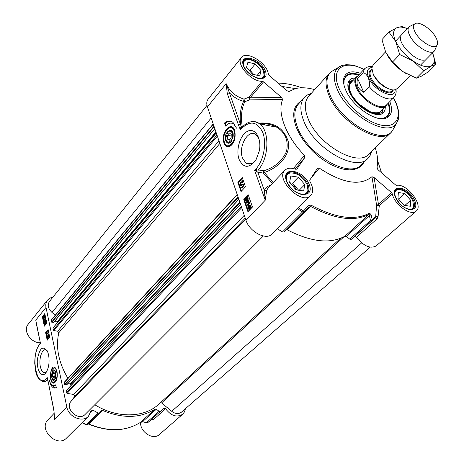 <?xml version="1.0" encoding="UTF-8"?>
<svg xmlns="http://www.w3.org/2000/svg" width="464" height="464" viewBox="0 0 464 464"><rect width="100%" height="100%" fill="white"/><g stroke="black" fill="none" stroke-linecap="round" stroke-linejoin="round"><path stroke-width="0.7" d="M160.312 411.365L159.088 411.272L146.665 422.489L146.949 422.832L147.836 422.6L162.777 409.306L147.871 422.571L142.523 421.73L140.702 422.205C126.04 431.479 108.744 432.083 88.815 424.015L88.409 423.806M185.426 408.685L184.562 411.788L182.723 414.207C176.784 417.774 171.077 415.947 165.602 408.726L163.937 408.221L162.777 409.306M88.23 423.98L88.815 424.015L102.643 410.449L101.494 410.588L99.453 412.966L98.24 413.082L92.713 410.048L91.385 410.118L88.404 416.336C82.499 422.924 68.469 416.939 66.822 407.003L46.011 307.417C45.46 304.552 45.959 302.105 47.519 300.08L49.886 298.097L52.989 297.064M102.643 410.449C122.89 418.795 140.377 418.342 155.104 409.091L140.58 422.286M146.844 422.808L142.523 421.73L156.287 409.213L155.104 409.091M156.287 409.213L159.088 411.272M52.56 376.484L52.693 373.566L53.882 372.232L54.943 373.822L54.81 376.751L53.621 378.079L52.56 376.484L54.827 376.478M54.903 382.591L54.073 382.759M57.014 371.519L55.622 368.167C50.008 361.618 48.065 385.92 54.445 382.91C56.881 380.776 57.739 376.977 57.014 371.519M54.346 367.569L55.216 367.732M46.446 372.024L44.022 372.667C42.305 372.041 41.081 369.999 40.339 366.531C38.611 358.759 42.137 348.249 46 349.839L47.079 350.482M48.592 354.885L47.635 351.654C43.077 345.106 39.66 347.704 37.387 359.443C36.366 369.907 41.545 378.491 45.785 372.981C48.801 368.358 49.735 362.326 48.592 354.885M54.033 411.435L54.59 419.746L54.033 411.44M47.485 379.221L47.258 377.621L46.58 378.363C36.755 390.108 29.969 354.931 39.747 344.381L39.962 343.58L40.484 343.505L36.65 325.223M47.519 300.08L28.142 324.324C22.585 330.478 30.705 343 40.177 342.768M140.447 422.379L140.58 422.901C140.348 432.367 153.369 440.446 159.297 434.588L182.723 414.207M151.276 419.665L153.143 419.92L165.602 408.726M54.276 413.175L48.047 419.734C37.944 429.386 57.217 448.311 66.619 437.97L88.404 416.336M86.217 424.862L87.476 424.711M151.931 420.024L151.653 419.323M55.825 385.259L53.865 385.926M51.423 384.795L55.054 388.113M56.318 387.66L54.004 388.026C51.788 387.225 50.257 384.557 49.399 380.016C50.118 383.334 51.313 385.282 52.966 385.862L55.732 384.807L56.318 387.66M48.25 330.194L46.197 332.659L47.647 339.689M48.047 336.081L48.633 336.522L48.337 335.153L48.882 335.6L48.708 336.864L47.67 336.446L47.798 337.949L47.427 336.156L48.639 336.516M48.83 335.06L49.219 335.611L49.045 336.87L48.569 336.968M48.065 336.725L48.279 337.78L47.798 337.949M48.621 334.26L49.016 334.532L47.218 335.286L48.621 334.26L47.218 335.286M47.78 332.178L48.297 332.798L47.044 334.3L47.954 332.798L47.78 332.178L48.546 332.589M48.256 332.584L48.639 332.804L47.044 334.3M45.64 332.647L48.134 329.643L49.712 337.241L47.195 340.222L45.64 332.647L46.197 332.659M45.681 320.572L45.101 322.115M44.921 314.145L42.897 316.639L44.759 325.658M42.34 316.616L44.805 313.577L46.794 323.182L44.312 326.198L42.34 316.616L42.897 316.639M44.092 316.842L44.324 317.852M44.596 315.735L44.161 316.436L44.822 316.767M46.11 322.648L45.53 324.191M45.687 320.177L46.191 320.578L45.733 322.219L44.973 322.561M44.944 322.207L45.112 320.804L45.565 320.462L45.327 321.871L44.875 322.207M44.985 318.258L45.501 318.855L44.254 320.375L45.159 318.867L44.985 318.258L45.733 318.652M45.455 318.646L45.837 318.867L44.254 320.375M44.602 315.323L45.263 316.019L45.489 317.382L44.921 317.254L44.057 318.292L43.657 317.579L43.425 316.233L44.527 315.282L45.153 317.37M45.228 317.37L44.231 318.298M46.116 322.254L46.62 322.654L46.62 323.396M45.373 324.284L45.536 322.88L45.994 322.538L45.762 323.947L45.304 324.284M46.284 322.642L45.832 324.284L45.275 324.632L45.02 323.42L45.466 322.544L46.029 322.196L46.62 322.654M44.753 317.167L44.086 317.904L43.773 316.686L44.753 317.167M44.805 316.912L43.825 316.425L44.498 315.665L44.805 316.912M45.524 317.115L45.188 317.098M45.298 317.005L44.967 316.993M44.271 316.146L43.935 316.135M44.161 316.436L43.825 316.425M44.086 317.045L43.749 317.034M45.837 318.867L45.501 318.855M45.855 320.566L45.402 322.207L44.846 322.555L44.59 321.349L45.037 320.467L45.6 320.119L46.191 320.578M48.639 332.804L48.297 332.798M49.016 334.532L48.679 334.527M48.279 337.78L47.943 337.775M54.114 411.116L48.244 382.005L47.258 377.597L47.084 379.158L47.688 380.109M48.244 382.005L54.004 411.313M46.58 378.363L47.496 379.262M47.647 379.912L45.136 381.46L42.746 381.53C35.264 377.505 35.803 371.6 34.748 363.411C34.748 354.879 36.47 348.284 39.916 343.638L39.962 343.58M55.883 372.772L55.512 371.513C51.434 363.909 49.781 384.557 54.856 379.645C55.987 377.87 56.33 375.579 55.883 372.772M54.961 379.506L53.865 379.975L52.832 379.181M52.89 371.27L55.146 370.806M51.951 377.168L52.844 371.328C57.124 367.239 55.732 384.65 52.287 378.288L51.951 377.168M52.693 373.566L54.769 373.566M227.424 135.326L229.378 133.035L231.234 134.386L231.124 138.052L229.164 140.337L227.319 138.968L227.424 135.326L231.188 135.987M227.319 138.968L229.947 139.426M263.546 81.867L281.457 97.37L250.108 97.829L248.808 97.266L244.023 99.093L244.801 101.668L249.864 99.893L250.108 97.829L263.546 81.867L262.235 81.281C251.384 82.029 235.387 63.707 241.419 57.524L208.058 99.255C206.596 101.175 206.387 103.733 207.431 106.935L245.984 220.296C249.406 231.733 266.301 240.63 271.898 234.111L310.718 195.559C313.577 192.206 313.31 187.479 309.906 181.383L309.749 180.148L317.463 168.252M295.116 169.029L304.883 157.4L296.786 169.25M277.292 228.752L282.448 231.965L283.794 232.023L303.995 212.193M349.775 239.163L346.341 236.46L369.373 215.522L370.463 220.487L349.775 239.163L351.132 239.453L353.481 237.533L375.272 217.854L377.151 218.759L378.067 216.653L379.285 205.72L392.318 193.865L391.494 192.606L378.479 204.479L376.588 205.198L375.689 216.775L375.272 217.854M311.24 93.432L307.522 94.917L304.396 97.434C300.005 102.625 299.721 110.281 303.537 120.402C313.473 148.132 356.097 172.701 367.9 158.415L370.284 155.185L371.606 151.438M307.881 118.082C317.376 144.321 357.721 167.632 368.845 154.135L390.798 132.716C379.999 145.98 339.01 121.736 328.901 95.271C325.02 85.585 325.107 78.341 329.167 73.538L308.635 96.321C304.477 101.227 304.227 108.483 307.881 118.082M369.57 213.075L369.17 214.148L345.013 236.147C330.397 244.238 311.048 242.086 286.967 229.697L310.677 206.445C335.194 219.414 354.687 221.983 369.17 214.148L369.373 215.522L371.13 214.786L369.57 213.075C355.18 220.841 335.803 218.271 311.431 205.366L309.987 205.111L308.322 205.819L303.468 210.998L298.404 207.791M231.252 127.211L233.508 128.267M223.973 142.877C225.081 145.824 226.786 147.065 229.083 146.618C234.1 143.765 235.99 138.475 234.755 130.755C231.617 119.828 220.18 132.953 223.973 142.877M230.411 146.027L228.195 146.317M255.449 160.66C252.161 164.25 248.953 165.01 245.827 162.934L242.539 158.073C237.904 146.537 248.594 127.977 256.203 134.815L259.132 139.119M239.059 159.314C243.588 168.507 249.255 168.623 256.07 159.674L259.277 151.061C261.87 138.608 255.357 127.571 247.851 131.144C240.346 134.305 235.584 149.744 239.059 159.314M360.348 73.248C351.555 70.4 346.074 71.908 343.917 77.772C343.018 81.061 343.592 85.109 345.639 89.917C352.083 106.018 375.741 122.432 385.978 118.163C391.738 115.768 393.02 110.235 389.824 101.575M343.94 84.779L344.131 79.205L345.848 76.061C348.684 73.208 353.11 72.709 359.13 74.559M388.565 102.846C390.647 108.773 390.328 113.21 387.602 116.162L384.534 118.007L378.949 118.43M259.405 123.627C265.779 123.273 271.515 124.451 276.619 127.159C285.36 132.524 288.654 140.569 286.532 151.305C282.263 160.967 274.694 167.463 263.825 170.781L264.393 172.469C277.71 168.107 290.719 155.846 288.306 141.764C284.026 128.11 274.166 121.899 258.715 123.128M262.235 81.281L248.808 97.266L249.864 99.893L282.651 99.418C276.909 112.416 285.911 136.497 304.5 155.365L293.387 168.548M242.724 126.544L242.37 126.921M207.431 106.935L226.165 83.665C229.726 91.489 235.683 96.628 244.023 99.093L243.606 101.314L244.801 101.668C241.529 108.489 240.683 116.853 242.266 126.753L241.332 126.805L226.165 83.665L227.273 93.531L229.396 92.771C233.792 97.289 238.525 100.137 243.606 101.314C240.567 107.613 239.581 115.252 240.642 124.224L238.479 125.002L240.416 129.914L241.593 128.545C250.264 120.147 257.329 121.487 262.798 132.553C266.899 143.364 263.622 160.683 255.989 168.861L254.62 170.352L257.798 172.219L263.413 173.078L272.368 183.454M282.651 99.418L281.457 97.37M265.246 200.175L266.643 190.443L264.341 190.507L265.246 200.175M310.718 195.559C301.989 205.651 274.961 179.295 284.832 170.323C287.338 167.916 291.003 167.568 295.829 169.279L296.914 169.116M304.883 157.4L304.5 155.365M376.977 168.31L378.276 169.957L395.444 184.834L396.627 185.333C406.951 183.239 423.887 205.378 416.208 211.085C411.011 216.589 394.336 204.624 392.318 193.865M354.74 236.402L356.48 237.324C363.747 246.135 370.301 249.006 376.153 245.932L416.208 211.085M311.037 178.164L319.296 168.113C342.664 183.431 360.215 186.29 371.948 176.709L376.588 205.198L379.285 205.72L378.479 204.479L374.112 177.561L391.494 192.606M378.067 216.653L375.689 216.775L372.221 219.75L371.13 214.786M351.132 239.453L371.832 220.8L372.221 219.75L370.463 220.487L371.832 220.8L375.277 217.848M345.013 236.147L346.341 236.46M304.129 212.06L308.398 207.385L310.677 206.445L311.431 205.366M286.375 229.489L286.967 229.697M319.296 168.113L317.509 168.194M297.447 208.736L302.696 212.06L304.117 212.071L303.468 210.998L282.448 231.965M283.794 232.023L304.048 212.147L308.264 207.524L307.638 206.451M374.112 177.561L371.948 176.709M376.965 168.287L377.07 166.959C378.189 161.362 377.592 154.993 375.266 147.865M241.419 57.524C246.436 50.1 267.374 63.15 268.349 74.159L269.114 75.354L286.653 90.555L288.915 91.518L288.08 91.466M314.667 89.627C307.429 87.58 301.032 87.238 295.469 88.601L288.915 91.518M230.678 121.243L227.911 121.551L225.162 123.128L226.026 125.611M232.081 123.238L234.987 124.665M224.518 123.012C227.534 120.663 230.37 120.466 233.027 122.426L236.541 128.174L233.914 124.172C231.205 122.281 228.433 122.925 225.591 126.098L224.518 123.012L225.162 123.128M242.44 178.095L238.502 182.427L241.477 191.093M241.924 180.641L242.684 182.822L240.468 182.822L240.3 183.86L241.077 184.469L240.404 184.614L240.074 184.092L240.329 182.398L242.225 182.543L241.669 180.925L241.924 180.641L242.318 180.699L243.072 182.88L242.26 183.036M241.176 182.717L240.816 184.15M240.961 184.022L241.471 184.527L240.77 184.666M241.164 182.213L242.22 182.526M243.095 183.877L243.606 184.26L240.601 185.733L240.485 185.409L243.095 183.877L243.211 184.202L240.601 185.733M243.467 185.095L244 185.559L242.272 187.439L242.881 187.897L242.225 188.129L241.251 187.508L243.467 185.095L243.606 185.501L241.877 187.386L242.486 187.845L242.225 188.129M237.846 182.335L242.237 177.509L245.45 186.783L241.019 191.586L237.846 182.335L238.502 182.427M248.269 200.361L247.625 200.906L247.039 202.739M243.768 199.595L248.234 194.816L252.468 207.014L247.944 211.764L243.768 199.595L244.424 199.682L248.408 211.277M248.437 195.39L244.424 199.682M249.974 205.83L248.942 206.99L250.427 207.28M248.849 207.373L249.301 208.858M247.364 197.745L246.72 198.29L246.14 200.123M248.31 199.862L249 200.355L249.035 201.37L248.234 202.675L247.005 203.238M249.319 202.513L249.858 202.983L248.095 204.844L248.716 205.32L248.449 205.604L247.063 204.902L249.319 202.513L249.458 202.93L247.701 204.792L248.321 205.274L248.054 205.558M247.782 206.787L248.223 206.874L248.878 205.691L250.102 205.349L250.722 207.373L251.152 207.454L250.003 208.939L248.774 209.287L248.153 207.234L247.73 207.153L248.234 206.845M250.003 205.291L250.995 206.126L251.117 207.42L251.546 207.507L251.099 207.826M251.041 207.814L250.398 208.991L249.267 209.392M247.411 197.246L248.095 197.739L248.13 198.749L247.329 200.054L246.106 200.622M245.415 200.123L246.181 197.815L247.416 197.252L247.735 198.696L246.935 200.007L245.7 200.564L245.415 200.123M246.79 199.578L245.961 200.17L245.647 199.885L246.326 198.238L247.318 197.705L246.79 199.578M248.547 206.938L249.046 206.144L250.009 205.854L250.421 207.309L248.942 206.99M248.455 207.298L250.334 207.675L249.835 208.481L248.872 208.788L248.455 207.298M251.546 207.507L251.152 207.454M251.117 207.42L250.722 207.373M249.858 202.983L249.458 202.93M247.55 205.221L247.155 205.175M248.716 205.32L248.321 205.274M248.095 204.844L247.701 204.792M246.314 202.739L247.08 200.425L248.321 199.868L248.64 201.318L247.84 202.623L246.604 203.18L246.314 202.739M247.695 202.2L246.86 202.791L246.546 202.501L247.231 200.854L248.223 200.32L247.695 202.2M244 185.559L243.606 185.501M241.732 187.827L241.344 187.775M242.881 187.897L242.486 187.845M242.272 187.439L241.877 187.386M243.606 184.26L243.211 184.202M241.471 184.527L241.077 184.469M242.869 183.036L242.185 182.514M243.072 182.88L242.684 182.822M240.729 127.577L240.41 129.885L241.657 127.71L240.729 127.577L241.332 126.805L241.993 127.327M273.157 182.625L264.393 172.469L263.413 173.078L263.825 170.781L258.21 169.917L254.62 170.352L265.251 200.216L245.984 220.296M276.619 127.159L259.898 123.987C257.526 122.067 254.927 121.272 252.103 121.609M256.464 171.674L256.795 169.928L255.989 168.861M257.682 78.358C261.377 78.938 263.5 77.848 264.062 75.081L263.488 71.247C261.18 64.635 250.92 57.913 246.088 59.902C243.536 60.952 242.852 63.243 244.041 66.77L244.076 66.868M252.445 74.199L246.506 67.338L247.933 62.217L255.206 63.922L261.087 70.696L259.759 75.852L252.445 74.199M262.641 78.317L264.196 75.632L263.865 72.413M248.727 59.618L245.531 59.868L243.211 61.898M252.544 74.223L251.395 72.981M253.727 74.489L250.044 70.232L248.756 69.942M255.206 63.922L250.044 70.232M261.087 70.696L257.276 75.29M298.584 193.476C303.711 195.147 306.837 194.085 307.945 190.298L307.284 184.968C302.998 176.749 297.291 172.747 290.157 172.956C286.52 174.099 285.482 177.103 287.048 181.963L287.21 182.381M296.067 189.88L289.617 182.346L290.835 176.007L298.404 177.167L304.784 184.597L303.671 190.965L296.067 189.88M305.66 194.271L306.704 193.482L308.061 190.861L307.789 186.563M293.909 173.026L289.594 172.852L287.007 174.278L286.247 175.328M296.716 189.973L294.565 186.789L291.421 184.452M298.613 190.24L292.564 183.181L290.006 182.804M298.404 177.167L292.564 183.181M304.784 184.597L299.135 190.315M407.16 208.91C410.57 209.879 412.722 209.131 413.621 206.666L412.774 200.61C408.68 193.297 403.715 189.619 397.886 189.579C395.322 190.217 394.359 192.247 394.997 195.675M403.982 205.326L397.95 198.412L398.356 192.502L404.707 193.476L410.681 200.297L410.356 206.236L403.982 205.326M411.846 209.502L413.673 207.222L413.801 204.195M400.403 189.637L397.335 189.469L394.87 191.035M404.353 205.378L398.315 198.83M404.707 193.476L398.686 198.888M410.681 200.297L404.863 205.453M354.165 74.107C350.453 73.706 347.606 74.449 345.61 76.334C348.621 73.677 352.988 73.237 358.713 75M383.571 118.662L385.132 118.071M388.136 103.275C390.131 108.924 389.864 113.309 387.33 116.423C389.134 114.359 389.76 111.482 389.215 107.787M353.522 79.965L350.761 81.281C347.2 85.144 348.36 91.251 354.241 99.598C362.593 111 378.177 117.473 382.191 111.464L383.386 108.663M355.453 77.894L352.002 78.393L349.479 80.057C346.318 84.402 347.751 90.816 353.783 99.302C362.477 111.134 378.56 118.25 383.467 112.694L385.016 110.113L385.375 106.65M225.788 140.754C227.134 143.736 228.949 144.043 231.234 141.677L233.195 136.196C233.897 124.949 222.795 131.95 225.788 140.754M227.87 132.17L227.998 132.008C229.982 130.024 231.594 130.268 232.841 132.745M231.298 141.601C229.239 143.527 227.627 143.167 226.455 140.517M232.249 133.203C234.778 140.633 225.516 146.589 225.962 137.321L227.737 132.327C229.622 130.454 231.13 130.744 232.249 133.203M265.228 124.996L263.639 123.627M370.179 247.179L181.378 412.223C178.565 414.288 175.346 413.987 171.726 411.313L161.571 402.926L160.463 402.682M340.495 238.357L158.891 404.115C144.414 417.861 117.485 418.76 94.755 404.77M263.337 236.002L85.08 414.462C78.654 421.648 64.612 408.888 70.853 401.534L74.756 396.401L73.724 394.446L67.071 393.397L66.474 392.834L66.108 390.734L240.549 204.328M71.021 385.485L70.435 383.815L67.663 383.838M67.007 384.447L64.705 384.436L64.409 382.098L237.197 194.457M67.918 378.288C58.574 362.575 55.535 347.403 58.806 332.758L57.658 331.238L53.824 330.507L53.244 329.956L53.041 327.955M57.548 322.463L57.182 321.778L54.358 321.685M53.662 322.405L214.82 128.667L53.807 322.347L51.597 322.126L51.301 319.98L213.214 123.946M55.28 315.16L51.991 312.446C48.082 308.693 47.229 305.039 49.439 301.478L206.996 105.363M385.526 51.893L373.004 65.244L371.861 68.138L373.16 73.793C376.693 82.047 388.432 90.863 394.487 89.871L397.329 88.607L410.106 75.638M396.053 92.075L396.123 89.436M363.741 92.307C357.947 89.03 355.911 84.454 357.634 78.578L363.016 72.819C366.925 72.842 370.579 80.852 369.211 86.577L363.741 92.307L357.634 78.578M372.151 66.683C369.495 66.143 366.925 66.868 364.455 68.846L357.048 76.786C355.088 79.071 355.093 82.557 357.071 87.244C362.111 99.708 381.402 111.25 386.431 105.003L394.069 97.289C395.943 94.76 396.563 92.174 395.92 89.523M357.988 75.783L356.3 76.978C354.299 79.309 354.305 82.865 356.323 87.65C361.45 100.363 381.135 112.137 386.268 105.757L387.382 104.035M410.976 25.735L409.062 26.79C407.566 28.542 407.746 31.372 409.596 35.276C414.317 45.605 430.557 55.883 434.333 51.052L435.296 49.12M414.874 31.697C419.189 41.047 434.014 50.199 436.908 45.402C438.045 43.767 437.784 41.29 436.131 37.961C431.943 29.168 418.313 20.265 414.607 23.989C413.041 25.462 413.128 28.031 414.874 31.697M406.365 73.741L403.007 71.676C396.575 67.216 391.401 61.857 387.498 55.599M400.56 36.842C398.367 44.654 416.921 62.472 424.63 59.955M431.439 66.016L434.217 62.176C434.716 59.665 434.142 56.573 432.494 52.919L435.963 64.357L431.439 66.016L423.678 70.847L413.279 61.132C421.144 66.271 427.193 67.901 431.439 66.016M407.282 28.693C403.552 27.19 400.438 26.738 397.944 27.341L396.975 27.666C392.921 29.708 392.521 34.353 395.775 41.603C399.579 49.051 405.414 55.558 413.279 61.132L399.695 54.514L395.775 41.603L388.919 32.08L396.975 27.666L401.911 26.512L407.305 28.664M388.919 32.08L381.953 39.631L385.723 52.316L392.544 62.014L403.007 71.676L416.405 78.161L421.138 76.34L428.765 71.555L435.963 64.357M392.544 62.014L399.695 54.514M416.405 78.161L423.678 70.847M86.176 424.867L87.586 424.618L99.4 413.018M54.433 415.843L54.59 419.746L66.822 407.003M46.011 307.417L35.769 320.137L40.484 343.505L39.747 344.381M140.58 422.901L141.572 422.002M90.909 411.852L92.713 410.048M98.24 413.082L86.379 424.74L82.186 422.507M99.453 412.966L87.586 424.618L86.107 424.833L82.029 422.663M151.67 419.305L153.143 419.92M147.703 422.669L150.336 420.512M45.872 322.892L45.536 322.88M45.478 324.046L45.141 324.034M45.263 316.019L44.927 316.007M44.886 318.072L44.55 318.06M45.112 317.707L44.776 317.695M44.44 315.891L44.103 315.88M44.126 317.411L43.79 317.399M45.733 322.219L45.402 322.207M45.443 320.815L45.112 320.804M45.049 321.97L44.712 321.958M49.045 336.87L48.708 336.864M49.219 335.611L48.882 335.6M48.372 336.307L48.03 336.301M56.707 371.861C55.112 363.445 49.004 370.388 50.825 378.421C52.345 386.86 58.563 380.039 56.707 371.861M55.755 368.335L54.729 367.627L52.293 368.741L51.255 370.759C51.162 371.322 50.512 371.212 50.802 378.525C51.788 381.576 52.693 382.968 53.528 382.707L55.465 381.982M54.961 367.627L53.981 367.592M334.202 69.931L331.081 71.804C326.064 76.403 325.641 83.955 329.811 94.453C340.28 121.852 383.148 146.05 392.445 130.732L394.168 127.6M345.697 64.798L341.481 65.639L338.123 67.57C333.43 71.897 333.088 79.019 337.096 88.943C347.147 114.805 387.655 137.872 396.401 123.534L398.176 120.13L398.849 115.913M363.851 69.496C344.323 59.027 330.095 68.515 339.056 88.404C345.854 104.557 366.148 122.194 381.24 125.158C396.442 128.36 402.485 116.818 395.177 101.338L393.437 97.927M270.454 185.472C267.374 186.029 265.338 187.711 264.341 190.507L257.798 172.219L258.21 169.917C268.969 158.473 269.926 131.289 259.898 123.987C253.663 119.903 247.585 121.145 241.657 127.71L241.593 128.545M266.643 190.443L268.14 187.908L284.832 170.323M356.48 237.324L377.151 218.759M377.626 160.741L381.565 172.805M278.093 83.131C285.464 83.189 293.335 84.738 301.71 87.783M243.426 65.737C248.362 79.048 270.576 83.932 265.286 70.789C260.466 57.89 238.519 52.577 243.426 65.737M243.298 61.573L243.931 60.448C247.382 55.378 261.389 62.849 264.225 71.166C265.199 73.788 265.101 75.841 263.929 77.331L262.92 78.184M395.444 197.293C401.633 211.549 420.976 214.165 414.52 200.135C408.494 186.319 389.308 183.193 395.444 197.293M394.992 190.75L395.751 189.77C399.336 186.006 410.211 192.635 413.465 200.506C415.048 204.253 414.967 207.002 413.215 208.748L412.125 209.409M286.468 181.064C292.198 196.498 315.305 199.619 309.204 184.452C303.624 169.534 280.79 165.816 286.468 181.064M287.007 174.278L286.421 174.887L287.303 173.594C291.537 168.507 304.935 175.85 308.061 184.852C309.384 188.459 309.157 191.232 307.383 193.169L306.054 194.114M367.9 158.415L361.479 164.656C349.583 179.011 307.162 154.727 297.407 127.066C293.66 116.974 293.99 109.318 298.41 104.098L304.396 97.434M300.945 101.28C293.277 105.862 291.734 114.591 296.316 127.461L299.21 133.62L303.056 139.832L307.748 145.893L313.13 151.606L319.035 156.786L325.264 161.269L331.621 164.911L337.908 167.603L343.911 169.267L349.462 169.865L354.386 169.395L358.55 167.887L361.839 165.41L364.17 162.04M247.329 200.054L246.935 200.007M248.13 198.749L247.735 198.696M248.095 197.739L247.701 197.687M246.72 198.29L246.326 198.238M246.042 199.938L245.647 199.885M250.398 208.991L250.003 208.939M251.134 206.77L250.74 206.718M250.995 206.126L250.601 206.074M248.919 208.313L248.524 208.266M249.441 206.196L249.046 206.144M248.234 202.675L247.84 202.623M249.035 201.37L248.64 201.318M249 200.355L248.605 200.309M247.625 200.906L247.231 200.854M246.941 202.553L246.546 202.501M241.976 182.422L241.582 182.369M240.694 183.912L240.3 183.86M240.862 182.88L240.468 182.822M227.273 93.531L238.479 125.002M352.704 80.84C346.37 83.305 349.369 95.248 358.875 104.278C370.359 113.808 378.247 115.553 382.539 109.516M382.104 118.494C388.867 117.096 390.868 112.039 388.095 103.315M358.678 75.04C349.85 72.622 344.88 74.82 343.749 81.635M349.566 82.029L348.006 83.044M380.521 114.295L381.472 112.711M381.831 113.825L382.696 110.693M351.521 80.736L348.423 81.722M224.466 142.303C227.343 151.798 237.597 140.006 234.134 130.999C231.095 121.585 221.084 133.499 224.466 142.303M234.604 130.309L232.899 127.913L230.393 127.188M233.16 127.96L232.899 127.913C230.26 126.399 227.836 127.455 225.626 131.08C223.567 133.789 222.784 143.463 226.583 145.644C228.358 146.85 230.202 146.462 232.128 144.49M361.624 242.887L171.726 411.313M161.571 402.926L344.027 236.71M70.853 401.534L245.578 219.107M74.756 396.401L245.241 218.115M73.724 394.446L244.273 215.279M67.071 393.397L241.698 207.704M66.474 392.834L241.315 206.573M66.068 390.908L240.567 204.369M70.708 384.041L239.963 202.6M70.435 383.815L239.795 202.107M66.822 384.65L238.832 199.271M64.983 384.668L238.206 197.432M64.705 384.436L238.038 196.939M64.305 382.533L237.295 194.758M58.806 332.758L219.855 143.463M57.658 331.238L218.973 140.87M53.824 330.507L217.355 136.126M53.244 329.956L216.978 135.012M52.867 328.164L216.288 132.988M57.449 321.999L216.079 132.373M57.182 321.778L215.917 131.892M51.864 322.347L214.148 126.684M51.597 322.126L213.979 126.191M51.22 320.346L213.301 124.19M51.991 312.446L211.184 117.972M372.928 73.277L373.677 75.243C377.394 82.14 382.603 86.727 389.296 89.007M384.76 86.675L379.622 82.696L375.434 77.72M393.107 89.894L392.266 90.753C388.722 95.184 374.883 86.814 371.165 77.888C369.698 74.507 369.663 72.007 371.061 70.389L371.89 69.501M371.879 69.339C368.828 70.499 368.288 73.457 370.255 78.219C374.715 89.013 391.999 97.666 393.275 89.9M395.16 89.755C395.676 100.665 374.181 91.188 368.665 77.824C366.183 71.595 367.279 68.138 371.948 67.448M369.211 86.577C377.035 96.338 390.125 101.871 394.069 97.289M364.455 68.846L363.016 72.819M54.816 382.661L54.445 382.91M45.298 372.662L44.022 372.667M88.612 424.137C108.454 432.204 125.796 431.578 140.627 422.263M142.703 422.049L140.667 422.228M54.004 388.026L54.578 388.02M46.029 322.196L46.365 322.207M44.527 315.282L44.863 315.294M45.356 318.629L45.692 318.646M45.6 320.119L45.936 320.131M48.163 332.572L48.5 332.578M48.592 335.054L48.929 335.066M47.485 379.204L48.14 382.208M39.968 343.575L40.211 342.902M310.532 94.215L307.522 94.917M370.858 152.169L370.284 155.185M393.565 97.794L395.456 101.454C397.642 106.343 398.785 110.867 398.878 115.02L398.39 119.091L396.401 123.534L392.445 130.732L390.798 132.716M363.979 69.362C352.936 64.305 351.428 65.018 346.556 64.74C343.111 64.919 340.298 65.865 338.123 67.57L331.081 71.804L329.167 73.538M229.738 146.27L229.083 146.618M251.152 163.78L245.827 162.934M384.534 118.007L385.978 118.163M344.131 79.205L343.917 77.772M377.07 166.959L377.51 169.169M295.469 88.601L281.903 86.437M288.805 91.565L288.295 91.536M263.929 77.331C264.242 77.987 262.717 78.433 259.353 78.677L251.679 75.475C250.74 75.11 245.311 70.093 243.658 65.853C243.003 62.019 243.09 60.216 243.931 60.448M413.215 208.748C413.482 209.403 411.904 209.606 408.482 209.351C404.405 207.727 400.49 206.184 395.612 197.351C393.431 190.397 395.218 190.942 395.751 189.77M307.383 193.169L303.369 194.619C301.728 194.816 299.106 193.877 295.498 191.794C291.409 188.842 288.475 185.293 286.7 181.151C285.633 177.178 285.836 174.661 287.303 173.594M233.914 124.172L234.558 124.294M247.416 197.252L247.811 197.304M250.102 205.349L250.496 205.401M249.267 208.841L248.872 208.788M247.915 204.902L248.31 204.955M248.321 199.868L248.716 199.92M242.127 187.514L242.515 187.566M259.422 123.639C266.261 123.285 271.985 124.456 276.614 127.153M246.088 59.902L245.531 59.868M264.062 75.081L264.196 75.632M262.891 78.201L263.308 77.697M243.281 61.631L243.687 61.132M290.157 172.956L289.594 172.852M307.945 190.298L308.061 190.861M306.101 194.091L306.704 193.482M397.886 189.579L397.335 189.469M413.621 206.666L413.673 207.222M412.078 209.426L412.548 209.02M394.963 190.808L395.415 190.402M350.761 81.281L349.699 81.948M382.191 111.464L381.547 112.572M350.883 82.795C348.551 85.411 349.038 89.825 352.344 96.036L358.162 103.513L370.289 111.824C379.801 114.527 381.298 110.577 380.857 111.198M227.737 132.327L227.998 132.008M66.108 390.734L240.52 204.247M66.961 384.592L238.861 199.358M52.902 328.013L216.259 132.89M53.807 322.347L214.855 128.777M379.372 112.711L386.268 105.757M350.668 83.021L356.3 76.978M357.767 76.021L357.361 76.113M387.167 104.255L387.086 104.661M420.477 65.111L434.333 51.052M395.572 41.174L409.062 26.79M414.607 23.989L409.352 26.518M436.908 45.402L434.594 50.75M434.217 62.176L435.139 64.496"/></g></svg>
